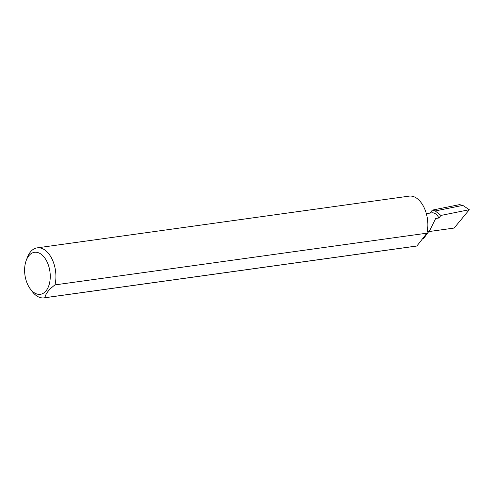 <?xml version="1.0" encoding="UTF-8"?>
<svg xmlns="http://www.w3.org/2000/svg" width="494" height="494" viewBox="0 0 494 494"><rect width="100%" height="100%" fill="white"/><g stroke="black" fill="none" stroke-linecap="round" stroke-linejoin="round"><path stroke-width="0.74" d="M430.008 213.105L432.355 210.117L435.226 210.95L440.938 215.433L438.931 217.996L435.714 218.441L430.286 229.438L423.679 238.429L422.703 238.565M28.059 285.285A21.205 12.609 -97.9 0 0 30.153 288.724A21.205 12.609 -97.9 0 0 47.152 289.262A21.205 12.609 -97.9 0 0 46.806 261.338A21.205 12.609 -97.9 0 0 26.225 260.468A21.205 12.609 -97.9 0 0 28.059 285.285M26.225 260.468L27.306 257.578A25.243 15.018 82.1 0 1 37.174 247.858A25.243 15.018 82.1 0 1 51.808 258.609A25.243 15.018 82.1 0 1 54.982 284.896C48.832 289.552 45.491 293.825 44.948 297.709A25.243 15.018 82.1 0 1 44.127 297.863A25.243 15.018 82.1 0 1 31.986 291.213L30.153 288.724M44.948 297.709L416.893 245.987A25.243 15.018 82.1 0 1 416.072 246.142L44.127 297.863M37.174 247.858L409.118 196.137A25.243 15.018 82.1 0 1 423.753 206.881A25.243 15.018 82.1 0 1 426.921 233.174L54.982 284.896M438.931 217.996A12.103 7.2 -97.9 0 0 431.917 212.846L426.334 213.618M432.355 210.117L459.581 204.621L462.798 205.387L435.226 210.95M462.798 205.387L469.3 209.709L454.128 228.061L429.051 231.55M440.938 215.433L469.3 209.709M416.893 245.987L426.921 233.174"/></g></svg>
